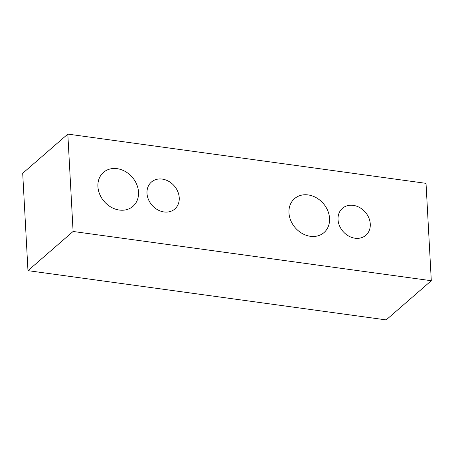 <?xml version="1.0" encoding="UTF-8"?>
<svg xmlns="http://www.w3.org/2000/svg" width="454" height="454" viewBox="0 0 454 454"><rect width="100%" height="100%" fill="white"/><g stroke="black" fill="none" stroke-linecap="round" stroke-linejoin="round"><path stroke-width="0.68" d="M67.822 134.1L22.7 173.28L27.972 270.652L73.094 231.472L67.822 134.1L426.028 183.348L431.3 280.72L73.094 231.472M27.972 270.652L386.178 319.9L431.3 280.72M329.559 218.408A22.479 18.546 49 0 0 316.279 197.728A22.479 18.546 49 0 0 294.527 198.648A22.479 18.546 49 0 0 295.259 227.777A22.479 18.546 49 0 0 323.997 232.59A22.479 18.546 49 0 0 329.559 218.408M370.277 224.009A17.848 14.727 49 0 0 359.727 207.586A17.848 14.727 49 0 0 342.452 208.312A17.848 14.727 49 0 0 343.037 231.449A17.848 14.727 49 0 0 365.862 235.268A17.848 14.727 49 0 0 370.277 224.009M179.234 197.74A17.848 14.727 49 0 0 168.689 181.316A17.848 14.727 49 0 0 151.415 182.048A17.848 14.727 49 0 0 151.994 205.18A17.848 14.727 49 0 0 174.818 209.005A17.848 14.727 49 0 0 179.234 197.74M138.521 192.144A22.479 18.546 49 0 0 125.236 171.464A22.479 18.546 49 0 0 103.484 172.378A22.479 18.546 49 0 0 104.216 201.514A22.479 18.546 49 0 0 132.96 206.326A22.479 18.546 49 0 0 138.521 192.144"/></g></svg>
